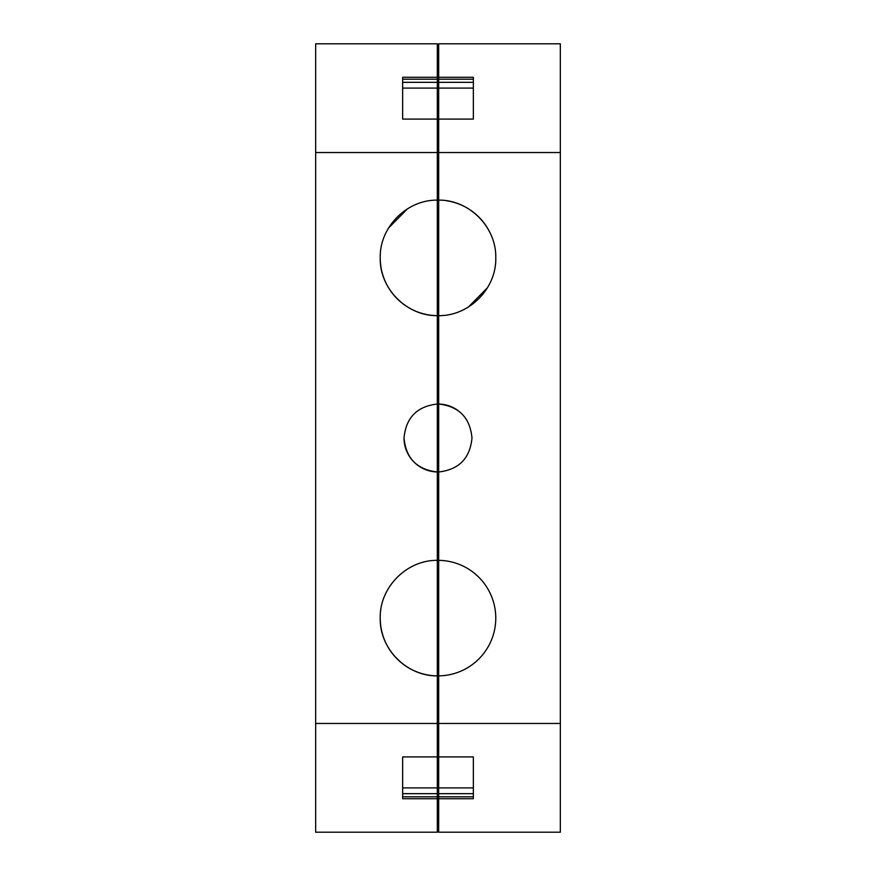 <?xml version="1.0" encoding="UTF-8"?>
<svg xmlns="http://www.w3.org/2000/svg" width="876" height="876" viewBox="0 0 876 876"><rect width="100%" height="100%" fill="white"/><g stroke="black" fill="none" stroke-linecap="round" stroke-linejoin="round"><path stroke-width="1.31" d="M495.772 618.106A57.772 57.772 0 0 0 438.679 560.344L438.679 675.878A57.772 57.772 0 0 0 495.772 618.106M438.679 723.456L560.333 723.456L560.333 832.2L438.679 832.2L438.679 798.715L473.347 798.715L473.347 756.908L438.679 756.908L438.679 675.878M438.679 560.344L438.679 471.978C458.958 469.656 470.062 458.323 471.978 438C470.062 417.677 458.969 406.355 438.679 404.022L438.679 315.656C469.306 316.072 496.55 288.522 495.772 257.894C496.539 227.267 469.317 199.706 438.679 200.122L438.679 152.544L560.333 152.544L560.333 723.456M438.679 798.715L438.679 793.667L473.347 793.667M438.679 756.908L438.679 793.667M457.863 410.428A33.978 33.978 0 0 0 438.679 404.022L438.679 471.978M438.679 200.122L438.679 315.656M438.679 152.544L438.679 119.092L473.347 119.092L473.347 77.285L438.679 77.285L438.679 119.092M438.679 77.285L438.679 43.8L560.333 43.8L560.333 152.544M488.512 229.851A57.772 57.772 0 0 0 446.278 200.714M468.463 306.972L487.439 287.777M438.679 796.788L473.347 796.788M438.679 787.907L473.347 787.907L473.347 756.908M473.347 119.092L473.347 88.093L438.679 88.093M473.347 82.333L438.679 82.333M438.679 79.212L473.347 79.212M437.321 256.537L438.679 256.537M438.679 619.474L437.321 619.474M437.321 796.788L437.321 832.2L315.667 832.2L315.667 723.456L437.321 723.456L437.321 796.788L402.653 796.788M315.667 723.456L315.667 43.8L437.321 43.8L437.321 77.285L402.653 77.285L402.653 119.092L437.321 119.092L437.321 723.456M402.653 119.092L402.653 88.093L437.321 88.093L437.321 77.285M437.321 88.093L437.321 119.092M437.321 756.908L402.653 756.908L402.653 798.715L437.321 798.715M315.667 152.544L437.321 152.544M402.653 79.212L437.321 79.212M437.321 82.333L402.653 82.333M380.228 257.894C379.45 288.511 406.683 316.072 437.321 315.656A57.772 57.772 0 0 1 380.228 257.894C379.45 227.267 406.694 199.706 437.321 200.122M380.228 618.106C379.45 648.733 406.683 676.294 437.321 675.878A57.772 57.772 0 0 1 380.228 618.106C379.45 587.478 406.694 559.928 437.321 560.344M404.022 438C405.938 458.323 417.031 469.645 437.321 471.978A33.978 33.978 0 0 1 404.022 438C405.938 417.677 417.042 406.344 437.321 404.022M407.537 208.806L388.561 228.012M390.827 584.752A57.772 57.772 0 0 0 390.368 585.42M380.808 609.992A57.772 57.772 0 0 0 380.721 610.572M402.653 756.908L402.653 787.907L437.321 787.907M402.653 793.667L437.321 793.667M437.321 505.967L438.679 505.967M437.321 370.033L438.679 370.033"/></g></svg>
